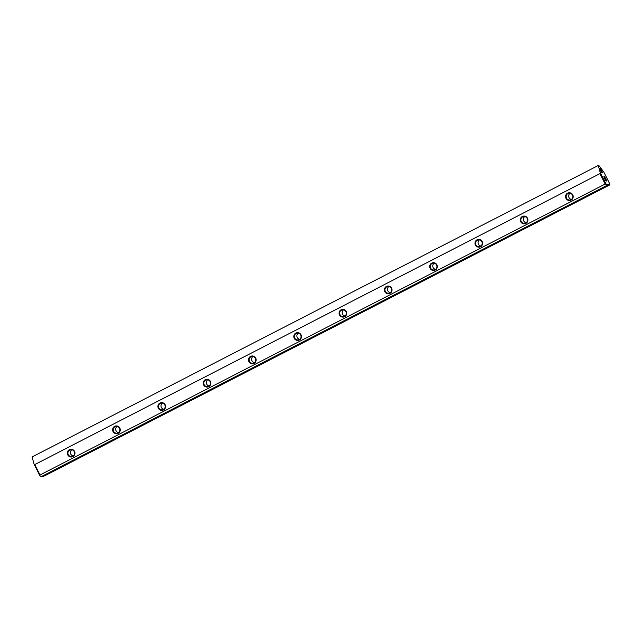 <?xml version="1.0" encoding="UTF-8"?>
<svg xmlns="http://www.w3.org/2000/svg" width="642" height="642" viewBox="0 0 642 642"><rect width="100%" height="100%" fill="white"/><g stroke="black" fill="none" stroke-linecap="round" stroke-linejoin="round"><path stroke-width="0.96" d="M44.491 475.923L609.643 184.968L606.417 185.69L41.265 476.637L44.491 475.923M600.639 170.74A2.592 0.49 -117.2 0 1 599.885 168.405A2.592 0.49 -117.2 0 1 601.57 170.403A2.592 0.49 -117.2 0 1 602.22 172.931A2.592 0.49 -117.2 0 1 600.639 170.74M604.716 178.837A2.592 0.49 -117.2 0 1 603.962 176.51A2.592 0.49 -117.2 0 1 605.647 178.5A2.592 0.49 -117.2 0 1 606.289 181.036A2.592 0.49 -117.2 0 1 604.716 178.837M606.554 184.928L609.9 184.182L603.785 172.032L598.761 165.363L598.272 165.475L600.286 172.81L606.554 184.928L606.417 185.69M598.272 165.475L32.1 456.943L34.122 464.286L34.78 464.567L599.933 173.621L600.286 172.81M301.018 334.787A3.892 3.82 77.4 0 1 297.431 340.421A3.892 3.82 77.4 0 1 294.405 334.41A3.892 3.82 77.4 0 1 301.018 334.787M346.311 311.474A3.892 3.82 77.4 0 1 342.724 317.1A3.892 3.82 77.4 0 1 339.698 311.089A3.892 3.82 77.4 0 1 346.311 311.474M210.432 381.428A3.892 3.82 77.4 0 1 206.844 387.054A3.892 3.82 77.4 0 1 203.819 381.043A3.892 3.82 77.4 0 1 210.432 381.428M74.552 451.382A3.892 3.82 77.4 0 1 70.965 457.008A3.892 3.82 77.4 0 1 67.94 450.997A3.892 3.82 77.4 0 1 74.552 451.382M165.138 404.741A3.892 3.82 77.4 0 1 161.551 410.374A3.892 3.82 77.4 0 1 158.526 404.364A3.892 3.82 77.4 0 1 165.138 404.741M255.725 358.108A3.892 3.82 77.4 0 1 252.137 363.741A3.892 3.82 77.4 0 1 249.112 357.722A3.892 3.82 77.4 0 1 255.725 358.108M436.897 264.833A3.892 3.82 77.4 0 1 433.318 270.467A3.892 3.82 77.4 0 1 430.292 264.456A3.892 3.82 77.4 0 1 436.897 264.833M119.845 428.062A3.892 3.82 77.4 0 1 116.258 433.695A3.892 3.82 77.4 0 1 113.233 427.676A3.892 3.82 77.4 0 1 119.845 428.062M527.483 218.2A3.892 3.82 77.4 0 1 523.904 223.833A3.892 3.82 77.4 0 1 520.879 217.815A3.892 3.82 77.4 0 1 527.483 218.2M482.19 241.52A3.892 3.82 77.4 0 1 478.611 247.146A3.892 3.82 77.4 0 1 475.586 241.135A3.892 3.82 77.4 0 1 482.19 241.52M391.604 288.154A3.892 3.82 77.4 0 1 388.017 293.787A3.892 3.82 77.4 0 1 384.999 287.768A3.892 3.82 77.4 0 1 391.604 288.154M572.776 194.879A3.892 3.82 77.4 0 1 569.197 200.513A3.892 3.82 77.4 0 1 566.172 194.502A3.892 3.82 77.4 0 1 572.776 194.879M34.78 464.567L40.021 474.984L605.173 184.037L599.933 173.621M41.265 476.637L39.884 475.746L34.122 464.286M609.9 184.182L609.643 184.968M606.056 184.27L605.173 184.037M40.021 474.984L39.884 475.746M572.447 195.08A3.403 3.338 -102.6 0 0 566.212 197.335A3.403 3.338 -102.6 0 0 570.216 199.935A3.403 3.338 -102.6 0 0 572.447 195.08M570.048 193.266A3.403 3.338 -102.6 0 0 571.412 199.397M527.154 218.4A3.403 3.338 -102.6 0 0 520.919 220.655A3.403 3.338 -102.6 0 0 524.923 223.255A3.403 3.338 -102.6 0 0 527.154 218.4M524.755 216.579A3.403 3.338 -102.6 0 0 526.119 222.718M481.861 241.713A3.403 3.338 -102.6 0 0 475.626 243.976A3.403 3.338 -102.6 0 0 479.63 246.568A3.403 3.338 -102.6 0 0 481.861 241.713M479.462 239.899A3.403 3.338 -102.6 0 0 480.826 246.03M436.568 265.034A3.403 3.338 -102.6 0 0 430.333 267.289A3.403 3.338 -102.6 0 0 434.337 269.889A3.403 3.338 -102.6 0 0 436.568 265.034M434.169 263.22A3.403 3.338 -102.6 0 0 435.533 269.351M391.275 288.354A3.403 3.338 -102.6 0 0 385.04 290.609A3.403 3.338 -102.6 0 0 389.044 293.209A3.403 3.338 -102.6 0 0 391.275 288.354M388.875 286.533A3.403 3.338 -102.6 0 0 390.24 292.672M345.982 311.667A3.403 3.338 -102.6 0 0 339.746 313.93A3.403 3.338 -102.6 0 0 343.751 316.522A3.403 3.338 -102.6 0 0 345.982 311.667M343.574 309.853A3.403 3.338 -102.6 0 0 344.947 315.984M300.689 334.988A3.403 3.338 -102.6 0 0 294.453 337.243A3.403 3.338 -102.6 0 0 298.45 339.843A3.403 3.338 -102.6 0 0 300.689 334.988M298.281 333.174A3.403 3.338 -102.6 0 0 299.653 339.305M255.388 358.308A3.403 3.338 -102.6 0 0 249.16 360.563A3.403 3.338 -102.6 0 0 253.157 363.163A3.403 3.338 -102.6 0 0 255.388 358.308M252.988 356.487A3.403 3.338 -102.6 0 0 254.36 362.626M210.095 381.621A3.403 3.338 -102.6 0 0 203.867 383.884A3.403 3.338 -102.6 0 0 207.864 386.476A3.403 3.338 -102.6 0 0 210.095 381.621M207.695 379.807A3.403 3.338 -102.6 0 0 209.067 385.938M164.801 404.942A3.403 3.338 -102.6 0 0 158.574 407.197A3.403 3.338 -102.6 0 0 162.57 409.797A3.403 3.338 -102.6 0 0 164.801 404.942M162.402 403.128A3.403 3.338 -102.6 0 0 163.774 409.259M119.508 428.262A3.403 3.338 -102.6 0 0 113.281 430.517A3.403 3.338 -102.6 0 0 117.277 433.117A3.403 3.338 -102.6 0 0 119.508 428.262M117.109 426.44A3.403 3.338 -102.6 0 0 118.481 432.58M74.215 451.575A3.403 3.338 -102.6 0 0 67.988 453.838A3.403 3.338 -102.6 0 0 71.984 456.43A3.403 3.338 -102.6 0 0 74.215 451.575M71.816 449.761A3.403 3.338 -102.6 0 0 73.188 455.892"/></g></svg>
